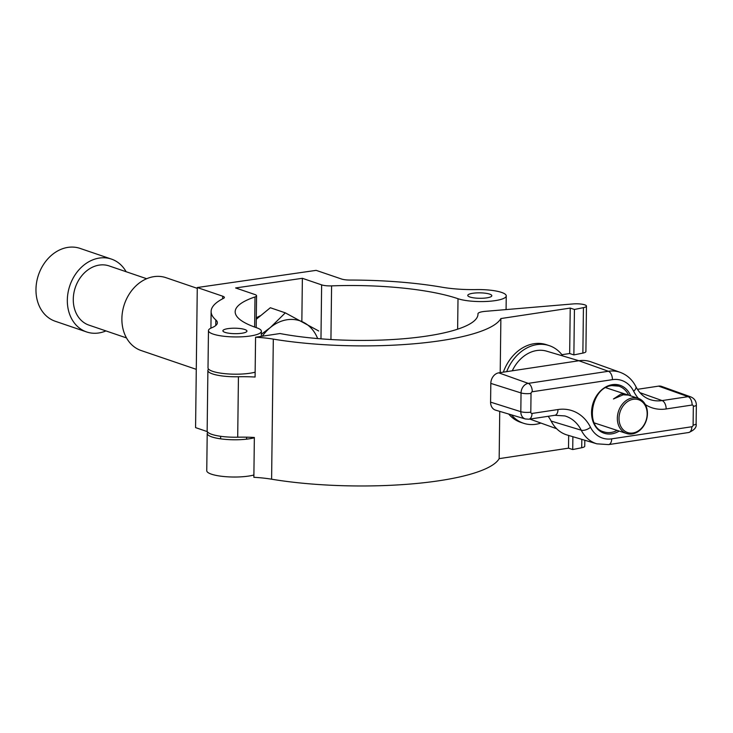 <?xml version="1.0" encoding="UTF-8"?>
<svg xmlns="http://www.w3.org/2000/svg" width="733" height="733" viewBox="0 0 733 733"><rect width="100%" height="100%" fill="white"/><g stroke="black" fill="none" stroke-linecap="round" stroke-linejoin="round"><path stroke-width="1.1" d="M253.893 475.002A26.461 6.001 -179.3 0 1 211.416 474.169A26.461 6.001 -179.3 0 1 206.752 470.705L207.21 433.46A26.461 6.001 -179.3 0 1 207.796 432.223M254.342 437.757A26.461 6.001 -179.3 0 1 211.874 436.923A26.461 6.001 -179.3 0 1 207.21 433.46M225.013 332.37A12.03 2.73 -179.3 0 1 222.896 330.794A12.03 2.73 -179.3 0 1 231.371 328.292A12.03 2.73 -179.3 0 1 244.831 329.511A12.03 2.73 -179.3 0 1 246.948 331.087A12.03 2.73 -179.3 0 1 238.482 333.588A12.03 2.73 -179.3 0 1 225.013 332.37M255.148 372.172A26.461 6.001 -179.3 0 1 212.671 371.338A26.461 6.001 -179.3 0 1 208.007 367.865L208.465 330.62A26.461 6.001 -179.3 0 1 211.626 327.825A48.103 10.903 0.7 0 0 217.38 322.749A48.103 10.903 0.7 0 0 215.832 319.954A146.243 33.15 -179.3 0 1 211.122 311.47A146.243 33.15 -179.3 0 1 223.574 298.322A9.621 2.181 0.7 0 0 224.39 297.451A9.621 2.181 0.7 0 0 222.695 296.196L197.278 287.528L316.152 270.358L341.569 279.026A9.621 2.181 0.7 0 0 349.98 280.061A146.243 33.15 -179.3 0 1 442.274 287.254A48.103 10.903 0.7 0 0 476.395 289.581A26.461 6.001 -179.3 0 1 506.256 295.894A26.461 6.001 -179.3 0 1 487.619 301.391A26.461 6.001 -179.3 0 1 458.006 298.716A122.191 27.698 0.7 0 0 331.582 285.879A9.621 2.181 -179.3 0 1 321.631 284.871L302.372 278.302L235.605 287.95L254.864 294.519A9.621 2.181 -179.3 0 1 256.559 295.775A9.621 2.181 -179.3 0 1 255.002 296.947A122.191 27.698 0.7 0 0 235.174 311.763A122.191 27.698 0.7 0 0 256.715 327.788A26.461 6.001 -179.3 0 1 261.379 331.261A26.461 6.001 -179.3 0 1 242.742 336.759A26.461 6.001 -179.3 0 1 213.129 334.083A26.461 6.001 -179.3 0 1 208.465 330.62M469.89 297.002A12.03 2.73 -179.3 0 1 467.773 295.417A12.03 2.73 -179.3 0 1 476.239 292.925A12.03 2.73 -179.3 0 1 489.699 294.135A12.03 2.73 -179.3 0 1 491.825 295.72A12.03 2.73 -179.3 0 1 483.349 298.212A12.03 2.73 -179.3 0 1 469.89 297.002M207.338 431.627L195.574 427.614L197.278 287.528M301.849 321.411L302.372 278.302M584.815 440.249L584.742 446.186A9.621 2.181 -179.3 0 1 581.718 447.735L572.72 449.549L568.515 448.165L499.164 458.638A146.243 33.15 -179.3 0 1 271.604 479.199A48.103 10.903 0.7 0 0 253.865 477.302L254.351 437.473A48.103 10.903 0.7 0 0 237.703 437.198A26.553 6.02 -179.3 0 1 212.121 434.458A26.553 6.02 -179.3 0 1 207.146 430.876L207.888 370.44A26.553 6.02 0.7 0 0 212.854 374.022A26.553 6.02 0.7 0 0 238.436 376.762A48.103 10.903 -179.3 0 1 255.084 377.037L255.57 337.217L279.969 333.533A122.191 27.698 0.7 0 0 408.858 338.261A122.191 27.698 0.7 0 0 477.989 314.191A122.191 27.698 0.7 0 0 477.98 313.797A12.03 2.73 -179.3 0 1 477.98 313.751A12.03 2.73 -179.3 0 1 485.31 311.342L573.087 303.929A9.621 2.181 -179.3 0 1 586.455 306.101A9.621 2.181 -179.3 0 1 583.431 307.649L574.434 309.463L570.228 308.08L500.877 318.553A146.243 33.15 -179.3 0 1 273.308 339.113A48.103 10.903 0.7 0 0 255.57 337.217M208.566 369.111A26.553 6.02 0.7 0 0 207.888 370.44M572.72 449.549L572.876 436.712M568.515 448.165L568.671 435.466M561.927 354.699L569.669 353.526L573.875 354.909L582.872 353.095A9.621 2.181 0.7 0 0 585.905 351.547L586.455 306.101M573.875 354.909L574.434 309.463M569.669 353.526L570.228 308.08M499.164 458.638L499.741 411.378M500.208 372.621L500.877 318.553M632.891 433.001A17.317 13.68 108.1 0 0 647.166 414.017A17.317 13.68 108.1 0 0 633.303 399.274A17.317 13.68 108.1 0 0 619.019 418.259A17.317 13.68 108.1 0 0 632.891 433.001M632.616 397.872A18.517 14.633 -71.9 0 1 638.159 398.312A18.517 14.633 -71.9 0 1 647.129 417.077A18.517 14.633 -71.9 0 1 632.176 433.945A18.517 14.633 -71.9 0 1 626.623 433.505A18.517 14.633 -71.9 0 1 617.653 414.75A18.517 14.633 -71.9 0 1 632.616 397.872M627.76 394.922L620.979 394.061L613.448 398.972L623.224 394.794L628.328 395.087L638.159 398.312M540.908 423.06A40.892 32.307 -71.9 0 1 535.915 424.27A40.892 32.307 -71.9 0 1 523.664 423.298A40.892 32.307 -71.9 0 1 511.387 414.832M506.686 371.64A40.892 32.307 -71.9 0 1 536.886 344.62A40.892 32.307 -71.9 0 1 549.136 345.591A40.892 32.307 -71.9 0 1 562.889 355.991M523.664 423.298L520.861 422.382A40.892 32.307 -71.9 0 1 508.684 414.035M503.351 372.144A40.892 32.307 -71.9 0 1 534.082 343.704A40.892 32.307 -71.9 0 1 546.332 344.666L549.136 345.591M512.285 370.797A34.818 27.506 -71.9 0 1 536.813 350.53A34.818 27.506 -71.9 0 1 546.653 351.171L578.923 360.737M551.124 421.054A38.483 30.401 108.1 0 0 567.104 434.999L596.864 443.822A37.603 29.705 -71.9 0 1 581.251 430.198L551.124 421.054A38.483 30.401 -71.9 0 0 548.165 416.307M490.588 402.133A9.621 7.605 108.1 0 0 495.572 410.141L525.341 418.974A8.741 6.899 -71.9 0 1 520.815 411.689L490.588 402.133L490.817 383.386A9.621 7.605 108.1 0 1 498.752 372.84L578.896 360.746A38.483 30.401 108.1 0 1 591.073 361.873L620.283 372.382A37.603 29.705 -71.9 0 0 608.39 371.274L578.896 360.746M638.342 398.367A46.582 36.806 -71.9 0 1 633.642 391.22A7.22 3.473 -26.9 0 0 635.868 386.584C639.277 393.071 643.867 397.35 649.649 399.421A39.371 31.098 108.1 0 0 662.101 400.584L688.076 396.663A8.741 6.899 -71.9 0 1 690.843 396.919L661.624 386.41A9.621 7.605 108.1 0 0 658.582 386.126L637.435 389.324M594.628 423.674A24.052 19.003 108.1 0 0 595.407 423.28M606.942 388.078A24.052 19.003 108.1 0 0 606.548 387.299M126.122 271.723A38.483 30.813 108.8 0 0 111.453 259.097L80.08 248.405A38.483 30.813 108.8 0 0 68.123 247.351A38.483 30.813 108.8 0 0 36.65 282.095A38.483 30.813 108.8 0 0 55.25 321.256L86.613 331.948A38.483 30.813 108.8 0 0 98.57 333.002A38.483 30.813 108.8 0 0 105.946 330.913M197.269 288.353L165.997 277.688A38.483 30.813 108.8 0 0 154.04 276.634A38.483 30.813 108.8 0 0 122.567 311.388A38.483 30.813 108.8 0 0 141.167 350.548L196.279 369.34M146.664 278.723L109.125 265.923A31.272 25.041 108.8 0 0 99.404 265.071A31.272 25.041 108.8 0 0 73.831 293.301A31.272 25.041 108.8 0 0 88.94 325.122L126.488 337.922M111.453 259.097A38.483 30.813 108.8 0 0 99.486 258.043A38.483 30.813 108.8 0 0 68.013 292.788A38.483 30.813 108.8 0 0 86.613 331.948M256.293 317.875A40.892 32.747 -71.2 0 1 260.811 315.556M256.275 319.276L270.33 307.741L285.311 312.854L270.395 327.486A40.892 32.747 -71.2 0 1 304.076 322.621A40.892 32.747 -71.2 0 1 317.655 338.564M262.332 336.19A40.892 32.747 -71.2 0 1 270.395 327.486L261.342 334.275M318.708 330.977L285.311 312.854M254.635 327.055L255.002 296.947M215.768 325.507L215.832 319.954M330.931 339.526L331.582 285.879M457.63 329.181L458.006 298.716M320.972 338.838L321.631 284.871M222.667 298.789L222.695 296.196M581.718 447.735L581.819 439.36M237.703 437.198L238.436 376.762M271.604 479.199L273.308 339.113M582.872 353.095L583.431 307.649M619.193 431.077A25.252 19.956 -71.9 0 1 611.771 433.844A25.252 19.956 -71.9 0 1 591.549 412.349A25.252 19.956 -71.9 0 1 612.376 384.651A25.252 19.956 -71.9 0 1 630.728 395.875M628.657 395.197A24.052 19.003 108.1 0 0 618.863 386.163L611.853 385.613C591.192 387.125 584.577 427.476 603.882 431.874A24.052 19.003 108.1 0 0 611.084 432.443A24.052 19.003 108.1 0 0 617.122 430.399M618.863 386.163A24.052 19.003 108.1 0 0 612.028 385.54M633.642 391.22A30.383 24.006 108.1 0 0 612.431 379.657L532.286 391.752A1.521 1.2 108.1 0 0 531.031 393.419L530.802 412.166A1.521 1.2 108.1 0 0 532.021 413.458L557.996 409.536A46.582 36.806 -71.9 0 1 590.505 427.275A30.383 24.006 108.1 0 0 611.707 438.847L691.851 426.743A1.521 1.2 108.1 0 0 693.106 425.076L693.336 406.339A1.521 1.2 108.1 0 0 692.117 405.037A7.22 4.114 81.4 0 0 688.076 396.663L658.582 386.126M692.117 405.037L666.15 408.959A7.22 4.114 81.4 0 0 662.101 400.584L639.936 392.668M530.802 412.166A7.22 1.64 -179.3 0 1 520.815 411.689L521.044 392.952A8.741 6.899 -71.9 0 1 528.246 383.368L498.752 372.84M532.286 391.752A7.22 4.114 -98.6 0 0 528.246 383.368L608.39 371.274A7.22 4.114 -98.6 0 1 612.431 379.657M531.031 393.419A7.22 1.64 -179.3 0 1 521.044 392.952L490.817 383.386M590.505 427.275A7.22 3.473 -26.9 0 1 581.251 430.198A39.371 31.098 108.1 0 0 564.905 415.932L554.872 415.29A7.22 4.114 81.4 0 0 557.996 409.536M666.15 408.959A46.582 36.806 -71.9 0 1 645.361 404.589M693.106 425.076A7.22 1.64 -179.3 0 0 696.121 423.784L696.35 405.047A7.22 1.64 -179.3 0 1 693.336 406.339M696.121 423.784C696.863 427.22 694.398 430.124 688.727 432.507A7.22 4.114 -98.6 0 0 691.851 426.743M532.021 413.458A7.22 4.114 81.4 0 1 528.896 419.212L554.872 415.29M688.727 432.507L608.582 444.601A7.22 4.114 -98.6 0 0 611.707 438.847M506.082 309.583L506.256 295.894M261.315 336.346L261.379 331.261M256.174 327.605L256.559 295.775M210.921 328.137L211.122 311.47M246.618 437.18L246.59 439.159M220.642 436.291L220.615 438.847M605.788 387.693L626.972 394.638M594.243 422.895L626.623 433.505M529.812 419.074L556.64 428.723M635.868 386.584C632.341 379.703 627.146 374.966 620.283 372.382M696.35 405.047C696.268 401.198 694.426 398.486 690.843 396.919M525.341 418.974L528.896 419.212M608.582 444.601L596.864 443.822"/></g></svg>
